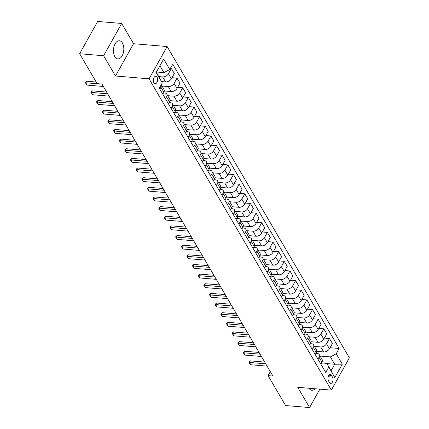 <?xml version="1.0" encoding="UTF-8"?>
<svg xmlns="http://www.w3.org/2000/svg" width="429" height="429" viewBox="0 0 429 429"><rect width="100%" height="100%" fill="white"/><g stroke="black" fill="none" stroke-linecap="round" stroke-linejoin="round"><path stroke-width="0.64" d="M114.833 56.639A9.106 5.148 94.8 0 0 117.873 58.907A9.106 5.148 94.8 0 0 123.22 53.25A9.106 5.148 94.8 0 0 122.442 43.023A9.106 5.148 94.8 0 0 119.396 40.755A9.106 5.148 94.8 0 0 114.05 46.412A9.106 5.148 94.8 0 0 114.833 56.639M308.971 388.24A9.106 5.148 94.8 0 0 311.862 390.256A9.106 5.148 94.8 0 0 315.047 388.749M153.914 82.813A3.738 2.113 94.8 0 0 155.164 83.741A3.738 2.113 94.8 0 0 157.357 81.419A3.738 2.113 94.8 0 0 157.035 77.225A3.738 2.113 94.8 0 0 155.786 76.298A3.738 2.113 94.8 0 0 153.593 78.614A3.738 2.113 94.8 0 0 153.914 82.813M121.675 23.461L103.625 55.754L115.481 76.003L133.532 43.715L121.675 23.461L97.678 21.45L79.628 53.743L97.131 83.639L101.93 84.041L272.882 376.045L268.082 375.643L285.585 405.539L309.582 407.55L319.862 389.157M133.532 43.715L167.128 46.53L349.372 357.824L331.322 390.117L149.083 78.823L167.128 46.53M332.502 377.112L331.504 375.413A3.62 2.043 94.8 0 0 330.298 374.512A3.62 2.043 94.8 0 0 328.169 376.764A3.62 2.043 94.8 0 0 328.48 380.823L329.477 382.523A3.62 2.043 94.8 0 0 330.684 383.424A3.62 2.043 94.8 0 0 332.807 381.177A3.62 2.043 94.8 0 0 332.502 377.112L328.174 376.748M336.197 353.748L342.294 364.162L334.786 377.606L326.796 363.374L331.091 370.704L334.7 364.248L330.41 356.917L336.197 353.748L339.151 348.466L172.715 64.178L169.766 69.455L163.975 72.624L159.931 65.723M156.322 72.179L162.253 82.899L159.304 88.176L325.734 372.469L328.689 367.186M162.253 82.899L156.156 72.48L163.669 59.041L169.766 69.455M103.625 55.754L79.628 53.743M115.481 76.003L149.083 78.823M331.322 390.117L297.726 387.301L309.582 407.55M270.313 371.653L268.082 375.643M326.925 363.594L334.7 364.248L342.294 364.162M326.796 363.374L321.546 362.934M165.497 98.761L166.575 96.831A4.671 3.003 -30.3 0 0 166.768 94.149A4.671 3.003 -30.3 0 0 164.688 93.018L163.465 92.916M171.144 108.403L172.222 106.472A4.671 3.003 -30.3 0 0 172.415 103.791A4.671 3.003 -30.3 0 0 170.334 102.66L169.112 102.558M176.791 118.05L177.869 116.12A4.671 3.003 -30.3 0 0 178.056 113.438A4.671 3.003 -30.3 0 0 175.981 112.307L174.759 112.205M182.432 127.692L183.515 125.761A4.671 3.003 -30.3 0 0 183.703 123.08A4.671 3.003 -30.3 0 0 181.623 121.949L180.405 121.847M188.079 137.334L189.157 135.403A4.671 3.003 -30.3 0 0 189.35 132.722A4.671 3.003 -30.3 0 0 187.269 131.59L186.052 131.488M193.726 146.981L194.804 145.05A4.671 3.003 -30.3 0 0 194.997 142.369A4.671 3.003 -30.3 0 0 192.916 141.238L191.693 141.136M199.372 156.623L200.45 154.692A4.671 3.003 -30.3 0 0 200.643 152.011A4.671 3.003 -30.3 0 0 198.563 150.879L197.34 150.777M205.019 166.264L206.097 164.334A4.671 3.003 -30.3 0 0 206.285 161.653A4.671 3.003 -30.3 0 0 204.209 160.521L202.987 160.419M210.666 175.911L211.744 173.981A4.671 3.003 -30.3 0 0 211.931 171.3A4.671 3.003 -30.3 0 0 209.851 170.168L208.633 170.066M216.307 185.553L217.385 183.623A4.671 3.003 -30.3 0 0 217.578 180.941A4.671 3.003 -30.3 0 0 215.497 179.81L214.28 179.708M221.954 195.195L223.032 193.264A4.671 3.003 -30.3 0 0 223.225 190.583A4.671 3.003 -30.3 0 0 221.144 189.452L219.927 189.35M227.601 204.842L228.678 202.912A4.671 3.003 -30.3 0 0 228.871 200.23A4.671 3.003 -30.3 0 0 226.791 199.099L225.568 198.997M233.247 214.484L234.325 212.553A4.671 3.003 -30.3 0 0 234.513 209.872A4.671 3.003 -30.3 0 0 232.438 208.741L231.215 208.639M238.894 224.126L239.972 222.195A4.671 3.003 -30.3 0 0 240.16 219.514A4.671 3.003 -30.3 0 0 238.084 218.382L236.862 218.281M244.535 233.773L245.619 231.842A4.671 3.003 -30.3 0 0 245.806 229.161A4.671 3.003 -30.3 0 0 243.726 228.03L242.508 227.928M250.182 243.415L251.26 241.484A4.671 3.003 -30.3 0 0 251.453 238.803A4.671 3.003 -30.3 0 0 249.372 237.671L248.155 237.569M255.829 253.056L256.907 251.126A4.671 3.003 -30.3 0 0 257.1 248.445A4.671 3.003 -30.3 0 0 255.019 247.313L253.796 247.211M261.476 262.704L262.553 260.773A4.671 3.003 -30.3 0 0 262.746 258.092A4.671 3.003 -30.3 0 0 260.666 256.96L259.443 256.858M267.122 272.345L268.2 270.415A4.671 3.003 -30.3 0 0 268.388 267.734A4.671 3.003 -30.3 0 0 266.312 266.602L265.09 266.5M272.764 281.987L273.847 280.057A4.671 3.003 -30.3 0 0 274.034 277.375A4.671 3.003 -30.3 0 0 271.954 276.244L270.737 276.142M278.41 291.634L279.488 289.704A4.671 3.003 -30.3 0 0 279.681 287.022A4.671 3.003 -30.3 0 0 277.601 285.891L276.383 285.789M284.057 301.276L285.135 299.345A4.671 3.003 -30.3 0 0 285.328 296.664A4.671 3.003 -30.3 0 0 283.247 295.533L282.025 295.431M289.704 310.918L290.782 308.987A4.671 3.003 -30.3 0 0 290.975 306.306A4.671 3.003 -30.3 0 0 288.894 305.175L287.671 305.073M295.35 320.565L296.428 318.634A4.671 3.003 -30.3 0 0 296.616 315.953A4.671 3.003 -30.3 0 0 294.541 314.822L293.318 314.72M300.992 330.207L302.075 328.276A4.671 3.003 -30.3 0 0 302.263 325.595A4.671 3.003 -30.3 0 0 300.182 324.463L298.965 324.362M306.638 339.848L307.716 337.918A4.671 3.003 -30.3 0 0 307.909 335.237A4.671 3.003 -30.3 0 0 305.829 334.105L304.611 334.003M312.285 349.496L313.363 347.565A4.671 3.003 -30.3 0 0 313.556 344.884A4.671 3.003 -30.3 0 0 311.475 343.752L310.253 343.65M317.932 359.137L319.01 357.207A4.671 3.003 -30.3 0 0 319.203 354.526A4.671 3.003 -30.3 0 0 317.122 353.394L315.9 353.292M320.093 356.054L330.41 356.917M316.736 351.367L323.664 351.952A4.671 3.003 -30.3 0 0 329.456 348.782L332.411 343.5L329.472 338.486L324.415 338.063M314.452 346.407L320.731 346.938A4.671 3.003 -30.3 0 0 326.523 343.768L329.472 338.486M311.089 341.725L318.023 342.304A4.671 3.003 -30.3 0 0 323.809 339.135L326.764 333.859L323.825 328.845L318.768 328.421M308.805 336.765L315.084 337.291A4.671 3.003 -30.3 0 0 320.876 334.121L323.825 328.845M305.443 332.084L312.376 332.663A4.671 3.003 -30.3 0 0 318.168 329.493L321.117 324.217L318.179 319.197L313.122 318.774M303.158 327.123L309.438 327.649A4.671 3.003 -30.3 0 0 315.229 324.48L318.179 319.197M299.796 322.436L306.73 323.021A4.671 3.003 -30.3 0 0 312.521 319.852L315.471 314.57L312.537 309.556L307.475 309.132M297.511 317.476L303.791 318.007A4.671 3.003 -30.3 0 0 309.582 314.838L312.537 309.556M294.155 312.795L301.083 313.374A4.671 3.003 -30.3 0 0 306.874 310.205L309.824 304.928L306.891 299.914L301.828 299.49M291.865 307.834L298.15 308.36A4.671 3.003 -30.3 0 0 303.941 305.191L306.891 299.914M288.508 303.153L295.436 303.732A4.671 3.003 -30.3 0 0 301.228 300.563L304.177 295.286L301.244 290.267L296.182 289.843M286.223 298.193L292.503 298.718A4.671 3.003 -30.3 0 0 298.294 295.549L301.244 290.267M282.861 293.506L289.795 294.09A4.671 3.003 -30.3 0 0 295.581 290.921L298.536 285.639L295.597 280.625L290.54 280.201M280.577 288.545L286.856 289.076A4.671 3.003 -30.3 0 0 292.648 285.907L295.597 280.625M277.214 283.864L284.148 284.443A4.671 3.003 -30.3 0 0 289.94 281.274L292.889 275.997L289.95 270.983L284.894 270.56M274.93 278.904L281.209 279.429A4.671 3.003 -30.3 0 0 287.001 276.26L289.95 270.983M271.568 274.222L278.501 274.801A4.671 3.003 -30.3 0 0 284.293 271.632L287.242 266.355L284.309 261.336L279.247 260.912M269.283 269.262L275.563 269.787A4.671 3.003 -30.3 0 0 281.354 266.618L284.309 261.336M265.926 264.575L272.855 265.16A4.671 3.003 -30.3 0 0 278.646 261.99L281.596 256.708L278.662 251.694L273.6 251.271M263.637 259.615L269.921 260.146A4.671 3.003 -30.3 0 0 275.708 256.976L278.662 251.694M260.28 254.933L267.208 255.512A4.671 3.003 -30.3 0 0 273 252.349L275.949 247.066L273.016 242.053L267.953 241.629M257.99 249.973L264.275 250.498A4.671 3.003 -30.3 0 0 270.066 247.329L273.016 242.053M254.633 245.291L261.561 245.871A4.671 3.003 -30.3 0 0 267.353 242.701L270.308 237.425L267.369 232.405L262.312 231.982M252.349 240.331L258.628 240.857A4.671 3.003 -30.3 0 0 264.42 237.687L267.369 232.405M248.986 235.644L255.92 236.229A4.671 3.003 -30.3 0 0 261.711 233.06L264.661 227.778L261.722 222.764L256.665 222.34M246.702 230.684L252.981 231.215A4.671 3.003 -30.3 0 0 258.773 228.046L261.722 222.764M243.34 226.003L250.273 226.582A4.671 3.003 -30.3 0 0 256.065 223.418L259.014 218.136L256.081 213.122L251.019 212.698M241.055 221.042L247.335 221.568A4.671 3.003 -30.3 0 0 253.126 218.399L256.081 213.122M237.693 216.361L244.627 216.94A4.671 3.003 -30.3 0 0 250.418 213.771L253.367 208.494L250.434 203.475L245.372 203.051M235.408 211.4L241.693 211.926A4.671 3.003 -30.3 0 0 247.479 208.757L250.434 203.475M232.051 206.714L238.98 207.298A4.671 3.003 -30.3 0 0 244.771 204.129L247.721 198.847L244.787 193.833L239.725 193.409M229.762 201.753L236.047 202.284A4.671 3.003 -30.3 0 0 241.838 199.115L244.787 193.833M226.405 197.072L233.333 197.651A4.671 3.003 -30.3 0 0 239.125 194.487L242.079 189.205L239.141 184.191L234.084 183.768M224.12 192.112L230.4 192.637A4.671 3.003 -30.3 0 0 236.191 189.468L239.141 184.191M220.758 187.43L227.692 188.009A4.671 3.003 -30.3 0 0 233.478 184.84L236.433 179.563L233.494 174.544L228.437 174.12M218.474 182.47L224.753 182.995A4.671 3.003 -30.3 0 0 230.545 179.826L233.494 174.544M215.111 177.783L222.045 178.367A4.671 3.003 -30.3 0 0 227.837 175.198L230.786 169.916L227.853 164.902L222.79 164.479M212.827 172.828L219.106 173.354A4.671 3.003 -30.3 0 0 224.898 170.184L227.853 164.902M209.465 168.141L216.398 168.726A4.671 3.003 -30.3 0 0 222.19 165.556L225.139 160.274L222.206 155.26L217.144 154.837M207.18 163.181L213.465 163.706A4.671 3.003 -30.3 0 0 219.251 160.537L222.206 155.26M203.823 158.499L210.752 159.079A4.671 3.003 -30.3 0 0 216.543 155.909L219.492 150.633L216.559 145.613L211.497 145.19M201.533 153.539L207.818 154.065A4.671 3.003 -30.3 0 0 213.61 150.895L216.559 145.613M198.177 148.852L205.105 149.437A4.671 3.003 -30.3 0 0 210.896 146.268L213.851 140.985L210.912 135.972L205.856 135.548M195.892 143.897L202.172 144.423A4.671 3.003 -30.3 0 0 207.963 141.254L210.912 135.972M192.53 139.211L199.464 139.795A4.671 3.003 -30.3 0 0 205.25 136.626L208.204 131.344L205.266 126.33L200.209 125.906M190.245 134.25L196.525 134.776A4.671 3.003 -30.3 0 0 202.316 131.606L205.266 126.33M186.883 129.569L193.817 130.148A4.671 3.003 -30.3 0 0 199.608 126.979L202.558 121.702L199.619 116.683L194.562 116.259M184.599 124.608L190.878 125.134A4.671 3.003 -30.3 0 0 196.67 121.965L199.619 116.683M181.236 119.922L188.17 120.506A4.671 3.003 -30.3 0 0 193.962 117.337L196.911 112.055L193.978 107.041L188.916 106.617M178.952 114.967L185.237 115.492A4.671 3.003 -30.3 0 0 191.023 112.323L193.978 107.041M175.595 110.28L182.523 110.864A4.671 3.003 -30.3 0 0 188.315 107.695L191.264 102.413L188.331 97.399L183.269 96.975M173.305 105.32L179.59 105.845A4.671 3.003 -30.3 0 0 185.382 102.676L188.331 97.399M169.948 100.638L176.877 101.217A4.671 3.003 -30.3 0 0 182.668 98.048L185.623 92.771L182.684 87.752L177.622 87.328M167.664 95.678L173.943 96.203A4.671 3.003 -30.3 0 0 179.735 93.034L182.684 87.752M164.302 90.996L171.235 91.575A4.671 3.003 -30.3 0 0 177.021 88.406L179.976 83.124L177.038 78.11L171.981 77.687M162.017 86.036L168.297 86.561A4.671 3.003 -30.3 0 0 174.088 83.392L177.038 78.11M161.61 81.596L165.589 81.934A4.671 3.003 -30.3 0 0 171.38 78.764L174.33 73.482L171.391 68.468L170.367 68.383M158.912 76.603L162.65 76.914A4.671 3.003 -30.3 0 0 168.441 73.745L171.391 68.468M156.429 71.992L163.975 72.624M320.865 364.151L321.943 362.221A4.671 3.003 -30.3 0 0 322.136 359.54L319.203 354.526M339.151 348.466L330.057 347.704M315.224 354.51L316.302 352.579A4.671 3.003 -30.3 0 0 316.489 349.898L313.556 344.884M309.577 344.862L310.655 342.932A4.671 3.003 -30.3 0 0 310.843 340.251L307.909 335.237M303.93 335.221L305.008 333.29A4.671 3.003 -30.3 0 0 305.201 330.609L302.263 325.595M298.284 325.579L299.362 323.648A4.671 3.003 -30.3 0 0 299.555 320.967L296.616 315.953M292.637 315.932L293.715 314.007A4.671 3.003 -30.3 0 0 293.908 311.32L290.975 306.306M286.996 306.29L288.074 304.359A4.671 3.003 -30.3 0 0 288.261 301.678L285.328 296.664M281.349 296.648L282.427 294.718A4.671 3.003 -30.3 0 0 282.614 292.036L279.681 287.022M275.702 287.001L276.78 285.076A4.671 3.003 -30.3 0 0 276.973 282.389L274.034 277.375M270.055 277.359L271.133 275.429A4.671 3.003 -30.3 0 0 271.326 272.747L268.388 267.734M264.409 267.717L265.487 265.787A4.671 3.003 -30.3 0 0 265.68 263.106L262.746 258.092M258.762 258.07L259.845 256.145A4.671 3.003 -30.3 0 0 260.033 253.459L257.1 248.445M253.121 248.429L254.199 246.498A4.671 3.003 -30.3 0 0 254.386 243.817L251.453 238.803M247.474 238.787L248.552 236.856A4.671 3.003 -30.3 0 0 248.745 234.175L245.806 229.161M241.827 229.14L242.905 227.214A4.671 3.003 -30.3 0 0 243.098 224.528L240.16 219.514M236.181 219.498L237.258 217.567A4.671 3.003 -30.3 0 0 237.452 214.886L234.513 209.872M230.534 209.856L231.617 207.926A4.671 3.003 -30.3 0 0 231.805 205.244L228.871 200.23M224.893 200.209L225.97 198.284A4.671 3.003 -30.3 0 0 226.158 195.597L223.225 190.583M219.246 190.567L220.324 188.637A4.671 3.003 -30.3 0 0 220.517 185.955L217.578 180.941M213.599 180.925L214.677 178.995A4.671 3.003 -30.3 0 0 214.87 176.314L211.931 171.3M207.952 171.278L209.03 169.353A4.671 3.003 -30.3 0 0 209.223 166.672L206.285 161.653M202.306 161.636L203.389 159.706A4.671 3.003 -30.3 0 0 203.577 157.025L200.643 152.011M196.664 151.995L197.742 150.064A4.671 3.003 -30.3 0 0 197.93 147.383L194.997 142.369M191.018 142.348L192.095 140.422A4.671 3.003 -30.3 0 0 192.283 137.741L189.35 132.722M185.371 132.706L186.449 130.775A4.671 3.003 -30.3 0 0 186.642 128.094L183.703 123.08M179.724 123.064L180.802 121.134A4.671 3.003 -30.3 0 0 180.995 118.452L178.056 113.438M174.077 113.417L175.155 111.492A4.671 3.003 -30.3 0 0 175.348 108.81L172.415 103.791M168.436 103.775L169.514 101.845A4.671 3.003 -30.3 0 0 169.702 99.163L166.768 94.149M162.789 94.133L163.867 92.203A4.671 3.003 -30.3 0 0 164.055 89.522L161.24 84.706M159.851 89.119L160.929 87.189A4.671 3.003 -30.3 0 0 161.229 84.722M331.091 370.704L334.786 377.606M267.079 366.13L250.836 364.768L249.614 363.433L248.938 362.274L249.48 362.457L250.359 360.886L264.709 362.087M250.836 364.768L249.48 362.457L265.723 363.819M248.938 362.274L250.359 360.886M261.433 356.488L245.19 355.126L243.967 353.786L243.291 352.633L243.833 352.81L244.712 351.238L259.062 352.445M245.19 355.126L243.833 352.81L260.076 354.172M243.291 352.633L244.712 351.238M255.786 346.841L239.543 345.484L237.645 342.986L238.192 343.168L239.066 341.597L253.421 342.798M239.543 345.484L238.192 343.168L254.429 344.53M237.645 342.986L239.066 341.597M250.139 337.199L233.896 335.837L231.998 333.344L232.545 333.526L233.424 331.955L247.774 333.156M233.896 335.837L232.545 333.526L248.788 334.888M231.998 333.344L233.424 331.955M244.492 327.558L228.255 326.196L226.356 323.702L226.898 323.879L227.778 322.308L242.128 323.514M228.255 326.196L226.898 323.879L243.141 325.241M226.356 323.702L227.778 322.308M238.851 317.91L222.608 316.554L221.385 315.213L220.71 314.055L221.251 314.237L222.131 312.666L236.481 313.867M222.608 316.554L221.251 314.237L237.494 315.599M220.71 314.055L222.131 312.666M233.204 308.269L216.961 306.907L215.739 305.571L215.063 304.413L215.605 304.595L216.484 303.024L230.834 304.225M216.961 306.907L215.605 304.595L231.848 305.957M215.063 304.413L216.484 303.024M227.558 298.627L211.315 297.265L209.416 294.771L209.963 294.948L210.837 293.377L225.193 294.584M211.315 297.265L209.963 294.948L226.201 296.31M209.416 294.771L210.837 293.377M221.911 288.985L205.668 287.623L203.77 285.124L204.317 285.306L205.191 283.735L219.546 284.936M205.668 287.623L204.317 285.306L220.56 286.669M203.77 285.124L205.191 283.735M216.264 279.338L200.027 277.976L198.804 276.641L198.128 275.482L198.67 275.665L199.549 274.093L213.899 275.295M200.027 277.976L198.67 275.665L214.913 277.027M198.128 275.482L199.549 274.093M210.623 269.696L194.38 268.334L193.157 266.994L192.482 265.841L193.023 266.018L193.903 264.446L208.253 265.653M194.38 268.334L193.023 266.018L209.266 267.38M192.482 265.841L193.903 264.446M204.976 260.054L188.733 258.692L187.511 257.352L186.835 256.193L187.376 256.376L188.256 254.805L202.606 256.006M188.733 258.692L187.376 256.376L203.619 257.738M186.835 256.193L188.256 254.805M199.329 250.407L183.086 249.045L181.188 246.552L181.735 246.734L182.609 245.163L196.965 246.364M183.086 249.045L181.735 246.734L197.973 248.096M181.188 246.552L182.609 245.163M193.683 240.766L177.44 239.403L175.541 236.91L176.088 237.087L176.963 235.516L191.318 236.722M177.44 239.403L176.088 237.087L192.326 238.449M175.541 236.91L176.963 235.516M188.036 231.124L171.798 229.762L170.576 228.421L169.9 227.263L170.442 227.445L171.321 225.874L185.671 227.075M171.798 229.762L170.442 227.445L186.685 228.807M169.9 227.263L171.321 225.874M182.395 221.477L166.152 220.115L164.929 218.779L164.253 217.621L164.795 217.803L165.674 216.232L180.024 217.433M166.152 220.115L164.795 217.803L181.038 219.165M164.253 217.621L165.674 216.232M176.748 211.835L160.505 210.473L159.282 209.132L158.607 207.979L159.148 208.156L160.028 206.585L174.378 207.792M160.505 210.473L159.148 208.156L175.391 209.518M158.607 207.979L160.028 206.585M171.101 202.193L154.858 200.831L153.636 199.49L152.96 198.332L153.502 198.514L154.381 196.943L168.731 198.144M154.858 200.831L153.502 198.514L169.745 199.876M152.96 198.332L154.381 196.943M165.455 192.546L149.212 191.184L147.313 188.69L147.86 188.873L148.734 187.301L163.09 188.503M149.212 191.184L147.86 188.873L164.098 190.235M147.313 188.69L148.734 187.301M159.808 182.904L143.57 181.542L141.672 179.049L142.213 179.225L143.093 177.654L157.443 178.861M143.57 181.542L142.213 179.225L158.457 180.588M141.672 179.049L143.093 177.654M154.167 173.262L137.923 171.9L136.701 170.56L136.025 169.401L136.567 169.584L137.446 168.012L151.796 169.214M137.923 171.9L136.567 169.584L152.81 170.946M136.025 169.401L137.446 168.012M148.52 163.615L132.277 162.253L131.054 160.918L130.378 159.76L130.92 159.942L131.8 158.371L146.15 159.572M132.277 162.253L130.92 159.942L147.163 161.304M130.378 159.76L131.8 158.371M142.873 153.973L126.63 152.611L125.407 151.276L124.732 150.118L125.273 150.295L126.153 148.724L140.503 149.93M126.63 152.611L125.273 150.295L141.516 151.657M124.732 150.118L126.153 148.724M137.226 144.332L120.983 142.97L119.085 140.471L119.632 140.653L120.506 139.082L134.862 140.283M120.983 142.97L119.632 140.653L135.87 142.015M119.085 140.471L120.506 139.082M131.58 134.685L115.337 133.322L113.438 130.829L113.985 131.011L114.865 129.44L129.215 130.641M115.337 133.322L113.985 131.011L130.228 132.373M113.438 130.829L114.865 129.44M125.933 125.043L109.695 123.681L108.473 122.345L107.797 121.187L108.339 121.364L109.218 119.793L123.568 120.999M109.695 123.681L108.339 121.364L124.582 122.726M107.797 121.187L109.218 119.793M120.292 115.401L104.049 114.039L102.826 112.698L102.15 111.54L102.692 111.722L103.571 110.151L117.921 111.352M104.049 114.039L102.692 111.722L118.935 113.084M102.15 111.54L103.571 110.151M114.645 105.754L98.402 104.392L97.179 103.057L96.504 101.898L97.045 102.081L97.925 100.509L112.275 101.711M98.402 104.392L97.045 102.081L113.288 103.443M96.504 101.898L97.925 100.509M108.998 96.112L92.755 94.75L90.857 92.256L91.404 92.433L92.278 90.862L106.633 92.069M92.755 94.75L91.404 92.433L107.641 93.795M90.857 92.256L92.278 90.862M103.351 86.47L87.108 85.108L85.21 82.609L85.757 82.792L86.631 81.22L96.187 82.019M87.108 85.108L85.757 82.792L102 84.154M85.21 82.609L86.631 81.22M320.731 346.938L323.664 351.952M315.084 337.291L318.023 342.304M309.438 327.649L312.376 332.663M303.791 318.007L306.73 323.021M298.15 308.36L301.083 313.374M292.503 298.718L295.436 303.732M286.856 289.076L289.795 294.09M281.209 279.429L284.148 284.443M275.563 269.787L278.501 274.801M269.921 260.146L272.855 265.16M264.275 250.498L267.208 255.512M258.628 240.857L261.561 245.871M252.981 231.215L255.92 236.229M247.335 221.568L250.273 226.582M241.693 211.926L244.627 216.94M236.047 202.284L238.98 207.298M230.4 192.637L233.333 197.651M224.753 182.995L227.692 188.009M219.106 173.354L222.045 178.367M213.465 163.706L216.398 168.726M207.818 154.065L210.752 159.079M202.172 144.423L205.105 149.437M196.525 134.776L199.464 139.795M190.878 125.134L193.817 130.148M185.237 115.492L188.17 120.506M179.59 105.845L182.523 110.864M173.943 96.203L176.877 101.217M168.297 86.561L171.235 91.575M162.65 76.914L165.589 81.934M326.523 343.768L329.456 348.782M319.01 357.207L321.943 362.221M313.363 347.565L316.302 352.579M320.876 334.121L323.809 339.135M307.716 337.918L310.655 342.932M315.229 324.48L318.168 329.493M302.075 328.276L305.008 333.29M309.582 314.838L312.521 319.852M296.428 318.634L299.362 323.648M303.941 305.191L306.874 310.205M290.782 308.987L293.715 314.007M298.294 295.549L301.228 300.563M285.135 299.345L288.074 304.359M292.648 285.907L295.581 290.921M279.488 289.704L282.427 294.718M287.001 276.26L289.94 281.274M273.847 280.057L276.78 285.076M281.354 266.618L284.293 271.632M268.2 270.415L271.133 275.429M275.708 256.976L278.646 261.99M262.553 260.773L265.487 265.787M270.066 247.329L273 252.349M256.907 251.126L259.845 256.145M264.42 237.687L267.353 242.701M251.26 241.484L254.199 246.498M258.773 228.046L261.711 233.06M245.619 231.842L248.552 236.856M253.126 218.399L256.065 223.418M239.972 222.195L242.905 227.214M247.479 208.757L250.418 213.771M234.325 212.553L237.258 217.567M241.838 199.115L244.771 204.129M228.678 202.912L231.617 207.926M236.191 189.468L239.125 194.487M223.032 193.264L225.97 198.284M230.545 179.826L233.478 184.84M217.385 183.623L220.324 188.637M224.898 170.184L227.837 175.198M211.744 173.981L214.677 178.995M219.251 160.537L222.19 165.556M206.097 164.334L209.03 169.353M213.61 150.895L216.543 155.909M200.45 154.692L203.389 159.706M207.963 141.254L210.896 146.268M194.804 145.05L197.742 150.064M202.316 131.606L205.25 136.626M189.157 135.403L192.095 140.422M196.67 121.965L199.608 126.979M183.515 125.761L186.449 130.775M191.023 112.323L193.962 117.337M177.869 116.12L180.802 121.134M185.382 102.676L188.315 107.695M172.222 106.472L175.155 111.492M179.735 93.034L182.668 98.048M166.575 96.831L169.514 101.845M174.088 83.392L177.021 88.406M160.929 87.189L163.867 92.203M168.441 73.745L171.38 78.764M328.952 375.198L331.504 375.413"/></g></svg>
